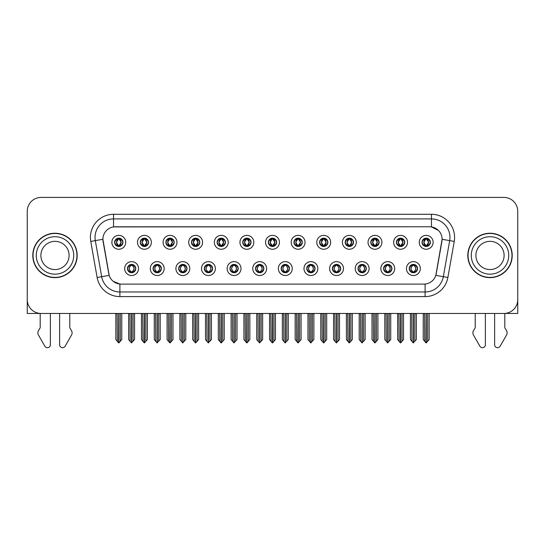 <?xml version="1.0" encoding="UTF-8"?>
<svg xmlns="http://www.w3.org/2000/svg" width="545" height="545" viewBox="0 0 545 545"><rect width="100%" height="100%" fill="white"/><g stroke="black" fill="none" stroke-linecap="round" stroke-linejoin="round"><path stroke-width="0.82" d="M255.53 268.576A4.162 4.162 0 0 0 259.692 272.738A4.162 4.162 0 0 0 263.855 268.576A4.162 4.162 0 0 0 259.692 264.414A4.162 4.162 0 0 0 255.53 268.576L255.571 268.576C256.354 270.817 257.438 271.935 258.814 271.935L259.304 271.935C256.552 269.693 256.552 267.452 259.304 265.211L258.814 265.211C257.465 265.183 256.382 266.307 255.571 268.576M252.757 268.576A6.935 6.935 0 0 0 259.692 275.511A6.935 6.935 0 0 0 266.628 268.576A6.935 6.935 0 0 0 259.692 261.641A6.935 6.935 0 0 0 252.757 268.576M281.145 268.576A4.162 4.162 0 0 0 285.308 272.738A4.162 4.162 0 0 0 289.47 268.576A4.162 4.162 0 0 0 285.308 264.414A4.162 4.162 0 0 0 281.145 268.576L281.186 268.576C281.976 270.817 283.053 271.935 284.429 271.935L284.919 271.935C282.167 269.693 282.167 267.452 284.919 265.211L284.429 265.211C283.08 265.183 281.997 266.307 281.186 268.576M278.372 268.576A6.935 6.935 0 0 0 285.308 275.511A6.935 6.935 0 0 0 292.243 268.576A6.935 6.935 0 0 0 285.308 261.641A6.935 6.935 0 0 0 278.372 268.576M306.76 268.576A4.162 4.162 0 0 0 310.923 272.738A4.162 4.162 0 0 0 315.085 268.576A4.162 4.162 0 0 0 310.923 264.414A4.162 4.162 0 0 0 306.76 268.576L306.801 268.576C307.591 270.817 308.674 271.935 310.044 271.935L310.541 271.935C307.782 269.693 307.782 267.452 310.541 265.211L310.044 265.211C308.695 265.183 307.612 266.307 306.801 268.576M303.987 268.576A6.935 6.935 0 0 0 310.923 275.511A6.935 6.935 0 0 0 317.858 268.576A6.935 6.935 0 0 0 310.923 261.641A6.935 6.935 0 0 0 303.987 268.576M165.871 242.307A4.162 4.162 0 0 0 170.033 246.469A4.162 4.162 0 0 0 174.196 242.307A4.162 4.162 0 0 0 170.033 238.151A4.162 4.162 0 0 0 165.871 242.307L165.912 242.307C166.777 244.637 167.853 245.754 169.154 245.672L168.868 246.306M163.098 242.307A6.935 6.935 0 0 0 170.033 249.249A6.935 6.935 0 0 0 176.968 242.307A6.935 6.935 0 0 0 170.033 235.372A6.935 6.935 0 0 0 163.098 242.307M242.723 242.307A4.162 4.162 0 0 0 246.885 246.469A4.162 4.162 0 0 0 251.047 242.307A4.162 4.162 0 0 0 246.885 238.151A4.162 4.162 0 0 0 242.723 242.307L242.763 242.307C243.622 244.637 244.705 245.754 246.006 245.672L245.72 246.306M239.95 242.307A6.935 6.935 0 0 0 246.885 249.249A6.935 6.935 0 0 0 253.82 242.307A6.935 6.935 0 0 0 246.885 235.372A6.935 6.935 0 0 0 239.95 242.307M127.448 268.576A4.162 4.162 0 0 0 131.611 272.738A4.162 4.162 0 0 0 135.773 268.576A4.162 4.162 0 0 0 131.611 264.414A4.162 4.162 0 0 0 127.448 268.576L127.489 268.576C128.279 270.817 129.356 271.935 130.732 271.935L131.222 271.935C128.47 269.693 128.47 267.452 131.222 265.211L130.732 265.211C129.383 265.183 128.3 266.307 127.489 268.576M124.676 268.576A6.935 6.935 0 0 0 131.611 275.511A6.935 6.935 0 0 0 138.546 268.576A6.935 6.935 0 0 0 131.611 261.641A6.935 6.935 0 0 0 124.676 268.576M217.108 242.307A4.162 4.162 0 0 0 221.27 246.469A4.162 4.162 0 0 0 225.426 242.307A4.162 4.162 0 0 0 221.27 238.151A4.162 4.162 0 0 0 217.108 242.307L217.142 242.307C218.007 244.637 219.09 245.754 220.384 245.672L220.105 246.306M214.335 242.307A6.935 6.935 0 0 0 221.27 249.249A6.935 6.935 0 0 0 228.205 242.307A6.935 6.935 0 0 0 221.27 235.372A6.935 6.935 0 0 0 214.335 242.307M140.256 242.307A4.162 4.162 0 0 0 144.418 246.469A4.162 4.162 0 0 0 148.581 242.307A4.162 4.162 0 0 0 144.418 238.151A4.162 4.162 0 0 0 140.256 242.307L140.297 242.307C141.155 244.637 142.238 245.754 143.539 245.672L143.253 246.306M137.483 242.307A6.935 6.935 0 0 0 144.418 249.249A6.935 6.935 0 0 0 151.353 242.307A6.935 6.935 0 0 0 144.418 235.372A6.935 6.935 0 0 0 137.483 242.307M383.612 268.576A4.162 4.162 0 0 0 387.774 272.738A4.162 4.162 0 0 0 391.937 268.576A4.162 4.162 0 0 0 387.774 264.414A4.162 4.162 0 0 0 383.612 268.576L383.653 268.576C384.436 270.817 385.519 271.935 386.895 271.935L387.386 271.935C384.634 269.693 384.634 267.452 387.386 265.211L386.895 265.211C385.547 265.183 384.463 266.307 383.653 268.576M380.839 268.576A6.935 6.935 0 0 0 387.774 275.511A6.935 6.935 0 0 0 394.709 268.576A6.935 6.935 0 0 0 387.774 261.641A6.935 6.935 0 0 0 380.839 268.576M345.189 242.307A4.162 4.162 0 0 0 349.352 246.469A4.162 4.162 0 0 0 353.507 242.307A4.162 4.162 0 0 0 349.352 238.151A4.162 4.162 0 0 0 345.189 242.307L345.223 242.307C346.089 244.637 347.165 245.754 348.466 245.672L348.187 246.306M342.41 242.307A6.935 6.935 0 0 0 349.352 249.249A6.935 6.935 0 0 0 356.287 242.307A6.935 6.935 0 0 0 349.352 235.372A6.935 6.935 0 0 0 342.41 242.307M178.685 268.576A4.162 4.162 0 0 0 182.841 272.738A4.162 4.162 0 0 0 187.003 268.576A4.162 4.162 0 0 0 182.841 264.414A4.162 4.162 0 0 0 178.685 268.576L178.719 268.576C179.509 270.817 180.593 271.935 181.962 271.935L182.459 271.935C179.7 269.693 179.7 267.452 182.459 265.211L181.962 265.211C180.613 265.183 179.537 266.307 178.719 268.576M175.906 268.576A6.935 6.935 0 0 0 182.841 275.511A6.935 6.935 0 0 0 189.776 268.576A6.935 6.935 0 0 0 182.841 261.641A6.935 6.935 0 0 0 175.906 268.576M396.419 242.307A4.162 4.162 0 0 0 400.582 246.469A4.162 4.162 0 0 0 404.744 242.307A4.162 4.162 0 0 0 400.582 238.151A4.162 4.162 0 0 0 396.419 242.307L396.46 242.307C397.319 244.637 398.402 245.754 399.703 245.672L399.417 246.306M393.647 242.307A6.935 6.935 0 0 0 400.582 249.249A6.935 6.935 0 0 0 407.517 242.307A6.935 6.935 0 0 0 400.582 235.372A6.935 6.935 0 0 0 393.647 242.307M191.493 242.307A4.162 4.162 0 0 0 195.648 246.469A4.162 4.162 0 0 0 199.811 242.307A4.162 4.162 0 0 0 195.648 238.151A4.162 4.162 0 0 0 191.493 242.307L191.527 242.307C192.392 244.637 193.468 245.754 194.769 245.672L194.49 246.306M188.713 242.307A6.935 6.935 0 0 0 195.648 249.249A6.935 6.935 0 0 0 202.59 242.307A6.935 6.935 0 0 0 195.648 235.372A6.935 6.935 0 0 0 188.713 242.307M319.574 242.307A4.162 4.162 0 0 0 323.73 246.469A4.162 4.162 0 0 0 327.892 242.307A4.162 4.162 0 0 0 323.73 238.151A4.162 4.162 0 0 0 319.574 242.307L319.608 242.307C320.474 244.637 321.55 245.754 322.851 245.672L322.572 246.306M316.795 242.307A6.935 6.935 0 0 0 323.73 249.249A6.935 6.935 0 0 0 330.665 242.307A6.935 6.935 0 0 0 323.73 235.372A6.935 6.935 0 0 0 316.795 242.307M153.063 268.576A4.162 4.162 0 0 0 157.226 272.738A4.162 4.162 0 0 0 161.388 268.576A4.162 4.162 0 0 0 157.226 264.414A4.162 4.162 0 0 0 153.063 268.576L153.104 268.576C153.894 270.817 154.971 271.935 156.347 271.935L156.837 271.935C154.085 269.693 154.085 267.452 156.837 265.211L156.347 265.211C154.998 265.183 153.915 266.307 153.104 268.576M150.291 268.576A6.935 6.935 0 0 0 157.226 275.511A6.935 6.935 0 0 0 164.161 268.576A6.935 6.935 0 0 0 157.226 261.641A6.935 6.935 0 0 0 150.291 268.576M268.338 242.307A4.162 4.162 0 0 0 272.5 246.469A4.162 4.162 0 0 0 276.662 242.307A4.162 4.162 0 0 0 272.5 238.151A4.162 4.162 0 0 0 268.338 242.307L268.378 242.307C269.237 244.637 270.32 245.754 271.621 245.672L271.335 246.306M265.565 242.307A6.935 6.935 0 0 0 272.5 249.249A6.935 6.935 0 0 0 279.435 242.307A6.935 6.935 0 0 0 272.5 235.372A6.935 6.935 0 0 0 265.565 242.307M229.915 268.576A4.162 4.162 0 0 0 234.078 272.738A4.162 4.162 0 0 0 238.24 268.576A4.162 4.162 0 0 0 234.078 264.414A4.162 4.162 0 0 0 229.915 268.576L229.949 268.576C230.739 270.817 231.823 271.935 233.199 271.935L233.689 271.935C230.937 269.693 230.937 267.452 233.689 265.211L233.199 265.211C231.85 265.183 230.767 266.307 229.949 268.576M227.142 268.576A6.935 6.935 0 0 0 234.078 275.511A6.935 6.935 0 0 0 241.013 268.576A6.935 6.935 0 0 0 234.078 261.641A6.935 6.935 0 0 0 227.142 268.576M293.953 242.307A4.162 4.162 0 0 0 298.115 246.469A4.162 4.162 0 0 0 302.277 242.307A4.162 4.162 0 0 0 298.115 238.151A4.162 4.162 0 0 0 293.953 242.307L293.993 242.307C294.852 244.637 295.935 245.754 297.236 245.672L296.95 246.306M291.18 242.307A6.935 6.935 0 0 0 298.115 249.249A6.935 6.935 0 0 0 305.05 242.307A6.935 6.935 0 0 0 298.115 235.372A6.935 6.935 0 0 0 291.18 242.307M370.804 242.307A4.162 4.162 0 0 0 374.967 246.469A4.162 4.162 0 0 0 379.129 242.307A4.162 4.162 0 0 0 374.967 238.151A4.162 4.162 0 0 0 370.804 242.307L370.845 242.307C371.704 244.637 372.787 245.754 374.081 245.672L373.802 246.306M368.032 242.307A6.935 6.935 0 0 0 374.967 249.249A6.935 6.935 0 0 0 381.902 242.307A6.935 6.935 0 0 0 374.967 235.372A6.935 6.935 0 0 0 368.032 242.307M204.3 268.576A4.162 4.162 0 0 0 208.463 272.738A4.162 4.162 0 0 0 212.618 268.576A4.162 4.162 0 0 0 208.463 264.414A4.162 4.162 0 0 0 204.3 268.576L204.334 268.576C205.124 270.817 206.208 271.935 207.577 271.935L208.074 271.935C205.322 269.693 205.322 267.452 208.074 265.211L207.577 265.211C206.228 265.183 205.152 266.307 204.334 268.576M201.521 268.576A6.935 6.935 0 0 0 208.463 275.511A6.935 6.935 0 0 0 215.398 268.576A6.935 6.935 0 0 0 208.463 261.641A6.935 6.935 0 0 0 201.521 268.576M422.034 242.307A4.162 4.162 0 0 0 426.197 246.469A4.162 4.162 0 0 0 430.359 242.307A4.162 4.162 0 0 0 426.197 238.151A4.162 4.162 0 0 0 422.034 242.307L422.075 242.307C422.934 244.637 424.017 245.754 425.318 245.672L425.032 246.306M419.262 242.307A6.935 6.935 0 0 0 426.197 249.249A6.935 6.935 0 0 0 433.132 242.307A6.935 6.935 0 0 0 426.197 235.372A6.935 6.935 0 0 0 419.262 242.307M332.382 268.576A4.162 4.162 0 0 0 336.538 272.738A4.162 4.162 0 0 0 340.7 268.576A4.162 4.162 0 0 0 336.538 264.414A4.162 4.162 0 0 0 332.382 268.576L332.416 268.576C333.206 270.817 334.289 271.935 335.659 271.935L336.156 271.935C333.404 269.693 333.404 267.452 336.156 265.211L335.659 265.211C334.31 265.183 333.233 266.307 332.416 268.576M329.602 268.576A6.935 6.935 0 0 0 336.538 275.511A6.935 6.935 0 0 0 343.479 268.576A6.935 6.935 0 0 0 336.538 261.641A6.935 6.935 0 0 0 329.602 268.576M357.997 268.576A4.162 4.162 0 0 0 362.159 272.738A4.162 4.162 0 0 0 366.315 268.576A4.162 4.162 0 0 0 362.159 264.414A4.162 4.162 0 0 0 357.997 268.576L358.031 268.576C358.821 270.817 359.904 271.935 361.281 271.935L361.771 271.935C359.019 269.693 359.019 267.452 361.771 265.211L361.281 265.211C359.932 265.183 358.848 266.307 358.031 268.576M355.224 268.576A6.935 6.935 0 0 0 362.159 275.511A6.935 6.935 0 0 0 369.094 268.576A6.935 6.935 0 0 0 362.159 261.641A6.935 6.935 0 0 0 355.224 268.576M114.641 242.307A4.162 4.162 0 0 0 118.803 246.469A4.162 4.162 0 0 0 122.966 242.307A4.162 4.162 0 0 0 118.803 238.151A4.162 4.162 0 0 0 114.641 242.307L114.682 242.307C115.54 244.637 116.623 245.754 117.924 245.672L117.638 246.306M111.868 242.307A6.935 6.935 0 0 0 118.803 249.249A6.935 6.935 0 0 0 125.738 242.307A6.935 6.935 0 0 0 118.803 235.372A6.935 6.935 0 0 0 111.868 242.307M409.227 268.576A4.162 4.162 0 0 0 413.389 272.738A4.162 4.162 0 0 0 417.552 268.576A4.162 4.162 0 0 0 413.389 264.414A4.162 4.162 0 0 0 409.227 268.576L409.268 268.576C410.058 270.817 411.134 271.935 412.51 271.935L413.001 271.935C410.249 269.693 410.249 267.452 413.001 265.211L412.51 265.211C411.162 265.183 410.078 266.307 409.268 268.576M406.454 268.576A6.935 6.935 0 0 0 413.389 275.511A6.935 6.935 0 0 0 420.324 268.576A6.935 6.935 0 0 0 413.389 261.641A6.935 6.935 0 0 0 406.454 268.576M102.896 239.262A12.487 12.487 0 0 0 103.087 241.428L108.796 273.794A12.487 12.487 0 0 0 121.085 284.109L423.915 284.109A12.487 12.487 0 0 0 436.204 273.794L441.913 241.428A12.487 12.487 0 0 0 429.617 226.775L115.383 226.775A12.487 12.487 0 0 0 102.896 239.262L103.032 237.409M504.806 313.443L517.75 313.47L517.75 211.283A13.87 13.87 0 0 0 503.88 197.413L41.12 197.413A13.87 13.87 0 0 0 27.25 211.283L27.25 313.47L40.194 313.47L40.194 327.783L38.552 330.495A4.626 4.626 0 0 0 38.218 334.616L44.86 346.211A2.95 2.95 0 0 0 50.372 344.733L50.372 313.47L59.616 313.47L59.616 344.733A2.95 2.95 0 0 0 65.127 346.211L71.77 334.616A4.626 4.626 0 0 0 71.436 330.495L69.787 327.783L69.787 313.47M475.213 313.47L475.213 327.783L473.564 330.495A4.626 4.626 0 0 0 473.23 334.616L479.873 346.211A2.95 2.95 0 0 0 485.384 344.733L485.384 313.47L494.628 313.47L494.628 344.733A2.95 2.95 0 0 0 500.14 346.211L506.782 334.616A4.626 4.626 0 0 0 506.448 330.495L504.806 327.783L504.806 313.47M32.795 255.441A22.195 22.195 0 0 0 54.991 277.637A22.195 22.195 0 0 0 77.186 255.441A22.195 22.195 0 0 0 54.991 233.246A22.195 22.195 0 0 0 32.795 255.441M467.814 255.441A22.195 22.195 0 0 0 490.01 277.637A22.195 22.195 0 0 0 512.205 255.441A22.195 22.195 0 0 0 490.01 233.246A22.195 22.195 0 0 0 467.814 255.441M113.53 214.287L431.47 214.287A23.122 23.122 0 0 1 454.237 241.421L447.874 277.487A23.122 23.122 0 0 1 425.107 296.596L119.893 296.596A23.122 23.122 0 0 1 97.126 277.487L90.763 241.421A23.122 23.122 0 0 1 113.53 214.287L113.53 218.913L431.47 218.913A18.496 18.496 0 0 1 449.686 240.618L443.323 276.69A18.496 18.496 0 0 1 425.107 291.97L119.893 291.97A18.496 18.496 0 0 1 101.677 276.69L95.314 240.618A18.496 18.496 0 0 1 113.53 218.913L113.53 226.911L429.617 226.775L431.47 226.911L438.446 230.433M423.915 284.109L121.085 284.109M119.893 296.596L119.893 284.054L113.224 281.322M449.686 240.618L442.104 239.282L435.823 275.361L443.323 276.69L449.686 240.618L454.237 241.421M97.126 277.487L109.177 275.361L102.896 239.282L95.314 240.618A18.496 18.496 0 0 1 95.034 237.409M436.204 273.794L436.129 274.19M108.871 274.19L108.796 273.794M503.88 197.413L41.12 197.413M27.25 211.283L27.25 299.6A13.87 13.87 0 0 0 41.12 313.47L503.88 313.47A13.87 13.87 0 0 0 517.75 299.6L517.75 211.283M414.105 272.67L413.778 271.935L414.268 271.935C415.617 271.969 416.7 270.845 417.511 268.569C416.721 266.328 415.637 265.211 414.268 265.211L414.554 264.577M414.105 264.475L413.778 265.211L414.268 265.211M413.137 271.935L412.79 272.691L413.144 271.935C410.215 269.693 410.215 267.452 413.144 265.211L412.79 264.454L413.144 265.211C410.317 267.452 410.317 269.693 413.137 271.935M413.001 265.211L412.674 264.475M413.778 265.211L413.989 264.454L413.635 265.211C416.564 267.452 416.564 269.693 413.635 271.935L413.982 272.691L413.641 271.935C416.462 269.693 416.462 267.452 413.641 265.211L413.778 265.211C416.53 267.452 416.53 269.693 413.778 271.935L413.778 271.935M411.741 313.47L411.911 341.34L413.199 342.88L416.346 339.576L416.346 313.702L414.868 313.702L414.868 341.34M413.485 313.47L413.485 342.88M413.294 342.88L413.294 313.47M410.433 313.47L410.433 339.576L411.911 341.34M411.911 313.702L410.433 313.702M424.548 313.47L424.719 341.34L426.006 342.88L426.108 313.47M426.292 313.47L426.292 342.88L429.153 339.576L429.153 313.702L427.845 313.47M423.24 313.47L423.24 339.576L424.719 341.34M424.719 313.702L423.24 313.702M427.675 341.34L427.675 313.702M425.481 246.408L425.808 245.672L425.318 245.672M425.481 238.213L425.808 238.948L425.318 238.948C423.976 238.928 422.893 240.045 422.075 242.307M430.359 242.307L430.318 242.307C429.521 240.072 428.438 238.955 427.076 238.948L426.585 238.948L428.683 242.307L426.585 245.672L427.362 246.306M430.318 242.307C429.487 244.596 428.404 245.713 427.076 245.672M425.808 245.672L423.792 242.307L425.945 238.948C423.363 239.037 423.281 245.243 425.952 245.672L423.71 242.307L425.808 238.948M426.449 238.948L426.796 238.192L426.442 238.948C429.031 239.037 429.113 245.243 426.442 245.672L426.79 246.429L426.449 245.672L428.602 242.307L426.449 238.948M388.49 272.67L388.163 271.935L388.653 271.935C390.002 271.969 391.085 270.845 391.896 268.569C391.106 266.328 390.022 265.211 388.653 265.211L388.932 264.577M388.49 264.475L388.163 265.211L388.653 265.211M387.522 271.935L387.175 272.691L387.529 271.935C384.6 269.693 384.6 267.452 387.529 265.211L387.175 264.454L387.529 265.211C384.695 267.452 384.695 269.693 387.522 271.935M387.386 265.211L387.059 264.475M388.163 265.211L388.367 264.454L388.02 265.211C390.949 267.452 390.949 269.693 388.02 271.935L388.367 272.691L388.026 271.935C390.847 269.693 390.847 267.452 388.026 265.211L388.163 265.211C390.915 267.452 390.915 269.693 388.163 271.935L388.163 271.935M386.126 313.47L386.296 341.34L387.584 342.88L390.731 339.576L390.731 313.702L389.253 313.702L389.253 341.34M387.863 313.47L387.863 342.88M387.679 342.88L387.679 313.47M384.811 313.47L384.811 339.576L386.296 341.34M386.296 313.702L384.811 313.702M362.875 272.67L362.541 271.935L363.038 271.935C364.387 271.969 365.47 270.845 366.281 268.569C365.484 266.328 364.407 265.211 363.038 265.211L363.317 264.577M362.875 264.475L362.541 265.211L363.038 265.211M361.907 271.935L361.56 272.691L361.907 271.935C358.985 269.693 358.985 267.452 361.907 265.211L361.56 264.454L361.907 265.211C359.08 267.452 359.08 269.693 361.907 271.935M361.771 265.211L361.444 264.475M362.541 265.211L362.752 264.454L362.541 265.211C365.3 267.452 365.3 269.693 362.541 271.935L362.752 272.691L362.405 271.935C365.232 269.693 365.232 267.452 362.405 265.211C365.327 267.452 365.327 269.693 362.405 271.935L362.541 271.935M360.504 313.47L360.674 341.34L361.969 342.88L365.116 339.576L365.116 313.702L363.638 313.702L363.638 341.34M362.248 313.47L362.248 342.88M362.064 342.88L362.064 313.47M359.196 313.47L359.196 339.576L360.674 341.34M360.674 313.702L359.196 313.702M337.26 272.67L336.926 271.935L337.423 271.935C338.772 271.969 339.848 270.845 340.666 268.569C339.869 266.328 338.792 265.211 337.423 265.211L337.702 264.577M337.26 264.475L336.926 265.211L337.423 265.211M336.292 271.935L335.945 272.691L336.292 271.935C333.37 269.693 333.37 267.452 336.292 265.211L335.945 264.454L336.292 265.211C333.465 267.452 333.465 269.693 336.292 271.935M336.156 265.211L335.822 264.475M336.926 265.211L337.137 264.454L336.926 265.211C339.678 267.452 339.678 269.693 336.926 271.935L337.137 272.691L336.79 271.935C339.617 269.693 339.617 267.452 336.79 265.211C339.712 267.452 339.712 269.693 336.79 271.935L336.926 271.935M334.889 313.47L335.059 341.34L336.354 342.88L339.501 339.576L339.501 313.702L338.023 313.702L338.023 341.34M336.633 313.47L336.633 342.88M336.449 342.88L336.449 313.47M333.581 313.47L333.581 339.576L335.059 341.34M335.059 313.702L333.581 313.702M398.933 313.47L399.104 341.34L400.391 342.88L400.486 313.47M400.67 313.47L400.67 342.88L403.538 339.576L403.538 313.702L402.23 313.47M397.625 313.47L397.625 339.576L399.104 341.34M399.104 313.702L397.625 313.702M402.06 341.34L402.06 313.702M399.867 246.408L400.194 245.672L399.703 245.672M399.867 238.213L400.194 238.948L399.703 238.948C398.361 238.928 397.278 240.045 396.46 242.307M404.744 242.307L404.703 242.307C403.899 240.072 402.823 238.955 401.461 238.948L400.97 238.948L403.068 242.307L400.97 245.672L401.747 246.306M404.703 242.307C403.872 244.596 402.789 245.713 401.461 245.672M400.194 245.672L398.177 242.307L400.33 238.948C397.748 239.037 397.666 245.243 400.337 245.672L398.095 242.307L400.194 238.948M400.834 238.948L401.181 238.192L400.827 238.948C403.416 239.037 403.498 245.243 400.827 245.672L401.175 246.429L400.834 245.672L402.987 242.307L400.834 238.948M373.311 313.47L373.489 341.34L374.776 342.88L374.871 313.47M375.055 313.47L375.055 342.88L377.923 339.576L377.923 313.702L376.615 313.47M372.003 313.47L372.003 339.576L373.489 341.34M373.489 313.702L372.003 313.702M376.445 341.34L376.445 313.702M374.245 246.408L374.579 245.672L374.081 245.672M374.245 238.213L374.579 238.948L374.081 238.948C372.746 238.928 371.663 240.045 370.845 242.307M379.129 242.307L379.088 242.307C378.284 240.072 377.208 238.955 375.846 238.948L375.355 238.948L377.453 242.307L375.355 245.672L376.132 246.306M379.088 242.307C378.257 244.596 377.174 245.713 375.846 245.672M374.579 245.672L372.562 242.307L374.715 238.948C372.133 239.037 372.051 245.243 374.715 245.672L372.48 242.307L374.579 238.948M375.219 238.948L375.56 238.192L375.212 238.948C377.794 239.037 377.876 245.243 375.212 245.672L375.56 246.429L375.219 245.672L377.372 242.307L375.219 238.948M347.696 313.47L347.867 341.34L349.161 342.88L349.256 313.47M349.44 313.47L349.44 342.88L352.308 339.576L352.308 313.702L351 313.47M346.388 313.47L346.388 339.576L347.867 341.34M347.867 313.702L346.388 313.702M350.83 341.34L350.83 313.702M348.63 246.408L348.964 245.672L348.466 245.672M348.63 238.213L348.964 238.948L348.466 238.948C347.131 238.928 346.048 240.045 345.223 242.307M353.507 242.307L353.473 242.307C352.669 240.072 351.586 238.955 350.231 238.948L349.74 238.948L351.838 242.307L349.74 245.672L350.51 246.306M353.473 242.307C352.635 244.596 351.559 245.713 350.231 245.672M348.964 245.672L346.947 242.307L349.1 238.948C346.518 239.037 346.436 245.243 349.1 245.672L346.865 242.307L348.964 238.948M349.597 238.948L349.597 238.948C352.179 239.037 352.261 245.243 349.597 245.672L349.945 246.429L349.597 245.672L351.75 242.307L349.597 238.948L349.945 238.192L349.597 238.948M322.081 313.47L322.252 341.34L323.546 342.88L323.641 313.47M323.825 313.47L323.825 342.88L326.693 339.576L326.693 313.702L325.385 313.47M320.773 313.47L320.773 339.576L322.252 341.34M322.252 313.702L320.773 313.702M325.215 341.34L325.215 313.702M323.015 246.408L323.342 245.672L322.851 245.672M323.015 238.213L323.342 238.948L322.851 238.948C321.509 238.928 320.433 240.045 319.608 242.307M327.892 242.307L327.858 242.307C327.055 240.072 325.971 238.955 324.616 238.948L324.118 238.948L326.217 242.307L324.118 245.672L324.895 246.306M327.858 242.307C327.02 244.596 325.944 245.713 324.616 245.672M323.342 245.672L321.325 242.307L323.478 238.948C320.903 239.037 320.821 245.243 323.485 245.672L321.243 242.307L323.342 238.948M323.982 238.948L323.982 238.948C326.564 239.037 326.646 245.243 323.982 245.672L324.329 246.429L323.982 245.672L326.135 242.307L323.982 238.948L324.329 238.192L323.982 238.948M69.099 255.441A14.102 14.102 0 0 0 54.991 241.34A14.102 14.102 0 0 0 40.889 255.441A14.102 14.102 0 0 0 54.991 269.543A14.102 14.102 0 0 0 69.099 255.441A14.102 14.102 0 0 1 54.991 269.543A14.102 14.102 0 0 1 40.889 255.441M33.027 255.441A21.964 21.964 0 0 1 54.991 233.478A21.964 21.964 0 0 1 76.954 255.441A21.964 21.964 0 0 1 54.991 277.405A21.964 21.964 0 0 1 33.027 255.441M504.111 255.441A14.102 14.102 0 0 0 490.01 241.34A14.102 14.102 0 0 0 475.901 255.441A14.102 14.102 0 0 0 490.01 269.543A14.102 14.102 0 0 0 504.111 255.441A14.102 14.102 0 0 1 490.01 269.543A14.102 14.102 0 0 1 475.901 255.441M468.046 255.441A21.964 21.964 0 0 1 490.01 233.478A21.964 21.964 0 0 1 511.973 255.441A21.964 21.964 0 0 1 490.01 277.405A21.964 21.964 0 0 1 468.046 255.441M311.638 272.67L311.311 271.935L311.801 271.935C313.15 271.969 314.233 270.845 315.051 268.569C314.254 266.328 313.171 265.211 311.801 265.211L312.087 264.577M311.638 264.475L311.311 265.211L311.801 265.211M310.677 271.935L310.33 272.691L310.677 271.935C307.755 269.693 307.755 267.452 310.677 265.211L310.33 264.454L310.677 265.211C307.85 267.452 307.85 269.693 310.677 271.935M310.541 265.211L310.207 264.475M311.311 265.211C314.063 267.452 314.063 269.693 311.311 271.935L311.175 271.935C314.002 269.693 314.002 267.452 311.175 265.211L311.522 264.454M311.311 271.935L311.522 272.691M309.274 313.47L309.444 341.34L310.732 342.88L313.886 339.576L313.886 313.702L312.401 313.702L312.401 341.34M311.018 313.47L311.018 342.88M310.834 342.88L310.834 313.47M307.966 313.47L307.966 339.576L309.444 341.34M309.444 313.702L307.966 313.702M286.023 272.67L285.696 271.935L286.186 271.935C287.535 271.969 288.618 270.845 289.429 268.569C288.639 266.328 287.556 265.211 286.186 265.211L286.472 264.577M286.023 264.475L285.696 265.211L286.186 265.211M285.055 271.935L284.715 272.691L285.062 271.935C282.133 269.693 282.133 267.452 285.062 265.211L284.715 264.454L285.062 265.211C282.235 267.452 282.235 269.693 285.055 271.935M284.919 265.211L284.592 264.475M285.696 265.211C288.448 267.452 288.448 269.693 285.696 271.935L285.56 271.935C288.38 269.693 288.38 267.452 285.56 265.211L285.907 264.454M285.696 271.935L285.907 272.691M283.659 313.47L283.829 341.34L285.117 342.88L288.264 339.576L288.264 313.702L286.786 313.702L286.786 341.34M285.403 313.47L285.403 342.88M285.219 342.88L285.219 313.47M282.351 313.47L282.351 339.576L283.829 341.34M283.829 313.702L282.351 313.702M260.408 272.67L260.081 271.935L260.571 271.935C261.92 271.969 263.003 270.845 263.814 268.569C263.024 266.328 261.941 265.211 260.571 265.211L260.857 264.577M260.408 264.475L260.081 265.211L260.571 265.211M258.977 264.475L259.44 265.211C256.62 267.452 256.62 269.693 259.44 271.935L259.093 272.691M259.304 265.211L259.093 264.454M260.081 265.211L260.285 264.454L260.081 265.211C262.833 267.452 262.833 269.693 260.081 271.935L260.285 272.691L259.938 271.935C262.765 269.693 262.765 267.452 259.945 265.211C262.867 267.452 262.867 269.693 259.938 271.935L260.081 271.935M258.044 313.47L258.214 341.34L259.502 342.88L262.649 339.576L262.649 313.702L261.171 313.702L261.171 341.34M259.781 313.47L259.781 342.88M259.597 342.88L259.597 313.47M256.736 313.47L256.736 339.576L258.214 341.34M258.214 313.702L256.736 313.702M296.466 313.47L296.637 341.34L297.924 342.88L298.026 313.47M298.21 313.47L298.21 342.88L301.078 339.576L301.078 313.702L299.764 313.47M295.158 313.47L295.158 339.576L296.637 341.34M296.637 313.702L295.158 313.702M299.593 341.34L299.593 313.702M297.4 246.408L297.727 245.672L297.236 245.672M297.4 238.213L297.727 238.948L297.236 238.948C295.894 238.928 294.818 240.045 293.993 242.307M302.277 242.307L302.237 242.307C301.44 240.072 300.356 238.955 298.994 238.948L298.503 238.948L300.602 242.307L298.503 245.672L299.28 246.306M302.237 242.307C301.405 244.596 300.322 245.713 298.994 245.672M297.727 245.672L295.71 242.307L297.863 238.948C295.288 239.037 295.199 245.243 297.87 245.672L295.628 242.307L297.727 238.948M298.715 238.192L298.367 238.948C300.949 239.037 301.031 245.243 298.367 245.672L298.708 246.429M270.851 313.47L271.022 341.34L272.309 342.88L272.405 313.47M272.595 313.47L272.595 342.88L275.457 339.576L275.457 313.702L274.149 313.47M269.543 313.47L269.543 339.576L271.022 341.34M271.022 313.702L269.543 313.702M273.978 341.34L273.978 313.702M271.785 246.408L272.112 245.672L271.621 245.672M271.785 238.213L272.112 238.948L271.621 238.948C270.279 238.928 269.196 240.045 268.378 242.307M276.662 242.307L276.622 242.307C275.825 240.072 274.741 238.955 273.379 238.948L272.888 238.948L274.987 242.307L272.888 245.672L273.665 246.306M276.622 242.307C275.79 244.596 274.707 245.713 273.379 245.672M272.112 245.672L270.095 242.307L272.248 238.948C269.666 239.037 269.584 245.243 272.255 245.672L270.013 242.307L272.112 238.948M273.099 238.192L272.752 238.948C275.334 239.037 275.416 245.243 272.745 245.672L273.093 246.429M245.236 313.47L245.407 341.34L246.694 342.88L246.79 313.47M246.974 313.47L246.974 342.88L249.842 339.576L249.842 313.702L248.534 313.47M243.922 313.47L243.922 339.576L245.407 341.34M245.407 313.702L243.922 313.702M248.363 341.34L248.363 313.702M246.17 246.408L246.497 245.672L246.006 245.672M246.17 238.213L246.497 238.948L246.006 238.948C244.664 238.928 243.581 240.045 242.763 242.307M251.047 242.307L251.007 242.307C250.203 240.072 249.126 238.955 247.764 238.948L247.273 238.948L249.372 242.307L247.273 245.672L248.05 246.306M251.007 242.307C250.175 244.596 249.092 245.713 247.764 245.672M246.497 245.672L244.48 242.307L246.633 238.948C244.051 239.037 243.969 245.243 246.633 245.672L244.398 242.307L246.497 238.948M247.484 238.192L247.137 238.948C249.712 239.037 249.801 245.243 247.13 245.672L247.478 246.429M234.793 272.67L234.459 271.935L234.956 271.935C236.305 271.969 237.388 270.845 238.199 268.569C237.409 266.328 236.326 265.211 234.956 265.211L235.236 264.577M234.793 264.475L234.459 265.211L234.956 265.211M233.362 264.475L233.825 265.211C230.998 267.452 230.998 269.693 233.825 271.935L233.478 272.691M233.689 265.211L233.478 264.454M234.459 265.211L234.67 264.454L234.459 265.211C237.218 267.452 237.218 269.693 234.459 271.935L234.67 272.691L234.323 271.935C237.15 269.693 237.15 267.452 234.323 265.211C237.245 267.452 237.245 269.693 234.323 271.935L234.459 271.935M232.422 313.47L232.599 341.34L233.887 342.88L237.034 339.576L237.034 313.702L235.556 313.702L235.556 341.34M234.166 313.47L234.166 342.88M233.982 342.88L233.982 313.47M231.114 313.47L231.114 339.576L232.599 341.34M232.599 313.702L231.114 313.702M209.178 272.67L208.844 271.935L209.341 271.935C210.69 271.969 211.767 270.845 212.584 268.569C211.787 266.328 210.711 265.211 209.341 265.211L209.621 264.577M209.178 264.475L208.844 265.211L209.341 265.211M208.21 271.935L207.863 272.691L208.21 271.935C205.288 269.693 205.288 267.452 208.21 265.211L207.863 264.454L208.21 265.211C205.383 267.452 205.383 269.693 208.21 271.935M208.074 265.211L207.74 264.475M208.844 265.211L209.055 264.454L208.844 265.211C211.596 267.452 211.596 269.693 208.844 271.935L209.055 272.691L208.708 271.935C211.535 269.693 211.535 267.452 208.708 265.211C211.63 267.452 211.63 269.693 208.708 271.935L208.844 271.935M206.807 313.47L206.977 341.34L208.272 342.88L211.419 339.576L211.419 313.702L209.941 313.702L209.941 341.34M208.551 313.47L208.551 342.88M208.367 342.88L208.367 313.47M205.499 313.47L205.499 339.576L206.977 341.34M206.977 313.702L205.499 313.702M183.556 272.67L183.229 271.935L183.72 271.935C185.075 271.969 186.152 270.845 186.969 268.569C186.172 266.328 185.089 265.211 183.72 265.211L184.006 264.577M183.556 264.475L183.229 265.211L183.72 265.211M182.595 271.935L182.248 272.691L182.595 271.935C179.673 269.693 179.673 267.452 182.595 265.211L182.248 264.454L182.595 265.211C179.768 267.452 179.768 269.693 182.595 271.935M182.459 265.211L182.125 264.475M183.229 265.211L183.44 264.454L183.229 265.211C185.981 267.452 185.981 269.693 183.229 271.935L183.44 272.691L183.093 271.935C185.92 269.693 185.92 267.452 183.093 265.211C186.015 267.452 186.015 269.693 183.093 271.935L183.229 271.935M181.192 313.47L181.362 341.34L182.657 342.88L185.804 339.576L185.804 313.702L184.326 313.702L184.326 341.34M182.936 313.47L182.936 342.88M182.752 342.88L182.752 313.47M179.884 313.47L179.884 339.576L181.362 341.34M181.362 313.702L179.884 313.702M157.941 272.67L157.614 271.935L158.105 271.935C159.453 271.969 160.537 270.845 161.347 268.569C160.557 266.328 159.474 265.211 158.105 265.211L158.391 264.577M157.941 264.475L157.614 265.211L158.105 265.211M156.974 271.935L156.633 272.691L156.98 271.935C154.051 269.693 154.051 267.452 156.98 265.211L156.633 264.454L156.974 265.211C154.153 267.452 154.153 269.693 156.974 271.935M156.837 265.211L156.51 264.475M157.614 265.211L157.825 264.454L157.614 265.211C160.366 267.452 160.366 269.693 157.614 271.935L157.825 272.691L157.471 271.935C160.305 269.693 160.305 267.452 157.478 265.211C160.4 267.452 160.4 269.693 157.471 271.935L157.614 271.935M155.577 313.47L155.747 341.34L157.035 342.88L160.189 339.576L160.189 313.702L158.704 313.702L158.704 341.34M157.321 313.47L157.321 342.88M157.137 342.88L157.137 313.47M154.269 313.47L154.269 339.576L155.747 341.34M155.747 313.702L154.269 313.702M132.326 272.67L131.999 271.935L132.489 271.935C133.838 271.969 134.922 270.845 135.732 268.569C134.942 266.328 133.859 265.211 132.489 265.211L132.776 264.577M132.326 264.475L131.999 265.211L132.489 265.211M131.359 271.935L131.011 272.691L131.365 271.935C128.436 269.693 128.436 267.452 131.365 265.211L131.018 264.454L131.359 265.211C128.538 267.452 128.538 269.693 131.359 271.935M131.222 265.211L130.895 264.475M131.999 265.211L132.21 264.454L131.999 265.211C134.751 267.452 134.751 269.693 131.999 271.935L132.21 272.691L131.856 271.935C134.683 269.693 134.683 267.452 131.863 265.211C134.785 267.452 134.785 269.693 131.856 271.935L131.999 271.935M129.962 313.47L130.132 341.34L131.42 342.88L134.567 339.576L134.567 313.702L133.089 313.702L133.089 341.34M131.706 313.47L131.706 342.88M131.515 342.88L131.515 313.47M128.654 313.47L128.654 339.576L130.132 341.34M130.132 313.702L128.654 313.702M219.615 313.47L219.785 341.34L221.079 342.88L221.175 313.47M221.359 313.47L221.359 342.88L224.227 339.576L224.227 313.702L222.919 313.47M218.307 313.47L218.307 339.576L219.785 341.34M219.785 313.702L218.307 313.702M222.748 341.34L222.748 313.702M220.548 246.408L220.882 245.672L220.384 245.672M220.548 238.213L220.882 238.948L220.384 238.948C219.049 238.928 217.966 240.045 217.142 242.307M225.426 242.307L225.392 242.307C224.588 240.072 223.511 238.955 222.149 238.948L221.658 238.948L223.757 242.307L221.658 245.672L222.428 246.306M225.392 242.307C224.56 244.596 223.477 245.713 222.149 245.672M220.882 245.672L218.865 242.307L221.018 238.948C218.436 239.037 218.354 245.243 221.018 245.672L218.783 242.307L220.882 238.948M221.522 238.948L221.522 238.948C224.097 239.037 224.179 245.243 221.515 245.672L221.863 246.429L221.522 245.672L223.675 242.307L221.522 238.948L221.863 238.192L221.515 238.948M194 313.47L194.17 341.34L195.464 342.88L195.56 313.47M195.744 313.47L195.744 342.88L198.612 339.576L198.612 313.702L197.304 313.47M192.692 313.47L192.692 339.576L194.17 341.34M194.17 313.702L192.692 313.702M197.133 341.34L197.133 313.702M194.933 246.408L195.26 245.672L194.769 245.672M194.933 238.213L195.26 238.948L194.769 238.948C193.427 238.928 192.351 240.045 191.527 242.307M199.811 242.307L199.777 242.307C198.973 240.072 197.89 238.955 196.534 238.948L196.036 238.948L198.135 242.307L196.036 245.672L196.813 246.306M199.777 242.307C198.939 244.596 197.862 245.713 196.534 245.672M195.26 245.672L193.25 242.307L195.403 238.948C192.821 239.037 192.739 245.243 195.403 245.672L193.162 242.307L195.26 238.948M195.9 238.948L195.9 238.948C198.482 239.037 198.564 245.243 195.9 245.672L196.248 246.429L195.9 245.672L198.053 242.307L195.9 238.948L196.248 238.192L195.9 238.948M168.385 313.47L168.555 341.34L169.842 342.88L169.945 313.47M170.129 313.47L170.129 342.88L172.997 339.576L172.997 313.702L171.689 313.47M167.077 313.47L167.077 339.576L168.555 341.34M168.555 313.702L167.077 313.702M171.512 341.34L171.512 313.702M169.318 246.408L169.645 245.672L169.154 245.672M169.318 238.213L169.645 238.948L169.154 238.948C167.812 238.928 166.736 240.045 165.912 242.307M174.196 242.307L174.162 242.307C173.358 240.072 172.274 238.955 170.919 238.948L170.422 238.948L172.52 242.307L170.422 245.672L171.198 246.306M174.162 242.307C173.324 244.596 172.247 245.713 170.919 245.672M169.645 245.672L167.628 242.307L169.781 238.948L169.441 238.192L169.788 238.948C167.206 239.037 167.124 245.243 169.788 245.672L169.441 246.429L169.781 245.672L167.547 242.307L169.645 238.948M170.285 238.948L170.285 238.948C172.867 239.037 172.949 245.243 170.285 245.672L170.633 246.429L170.285 245.672L172.438 242.307L170.285 238.948L170.633 238.192L170.285 238.948M142.77 313.47L142.94 341.34L144.227 342.88L144.33 313.47M144.514 313.47L144.514 342.88L147.375 339.576L147.375 313.702L146.067 313.47M141.462 313.47L141.462 339.576L142.94 341.34M142.94 313.702L141.462 313.702M145.897 341.34L145.897 313.702M143.703 246.408L144.03 245.672L143.539 245.672M143.703 238.213L144.03 238.948L143.539 238.948C142.197 238.928 141.121 240.045 140.297 242.307M148.581 242.307L148.54 242.307C147.743 240.072 146.66 238.955 145.297 238.948L144.806 238.948L146.905 242.307L144.806 245.672L145.583 246.306M148.54 242.307C147.709 244.596 146.625 245.713 145.297 245.672M144.03 245.672L142.013 242.307L144.166 238.948L143.819 238.192L144.173 238.948C141.584 239.037 141.502 245.243 144.173 245.672L143.826 246.429L144.166 245.672L141.932 242.307L144.03 238.948M144.67 238.948L144.67 238.948C147.252 239.037 147.334 245.243 144.663 245.672L145.011 246.429L144.67 245.672L146.823 242.307L144.67 238.948L145.018 238.192L144.663 238.948M117.155 313.47L117.325 341.34L118.612 342.88L118.708 313.47M118.892 313.47L118.892 342.88L121.76 339.576L121.76 313.702L120.452 313.47M115.847 313.47L115.847 339.576L117.325 341.34M117.325 313.702L115.847 313.702M120.282 341.34L120.282 313.702M118.088 246.408L118.415 245.672L117.924 245.672M118.088 238.213L118.415 238.948L117.924 238.948C116.582 238.928 115.499 240.045 114.682 242.307M122.966 242.307L122.925 242.307C122.121 240.072 121.045 238.955 119.682 238.948L119.192 238.948L121.29 242.307L119.192 245.672L119.968 246.306M122.925 242.307C122.094 244.596 121.01 245.713 119.682 245.672M118.415 245.672L116.398 242.307L118.551 238.948L118.204 238.192L118.558 238.948C115.969 239.037 115.887 245.243 118.558 245.672L118.211 246.429L118.551 245.672L116.317 242.307L118.415 238.948M119.055 238.948L119.055 238.948C121.637 239.037 121.719 245.243 119.048 245.672L119.396 246.429L119.055 245.672L121.208 242.307L119.055 238.948L119.403 238.192L119.048 238.948M431.47 214.287L431.47 226.911M425.107 284.054L425.107 296.596M90.763 241.421L95.314 240.618M443.323 276.69L447.874 277.487M412.51 271.935L412.224 272.568M412.674 272.67L413.001 271.935M412.51 265.211L412.224 264.577M414.268 271.935L414.554 272.568M425.318 238.948L425.032 238.315M427.076 238.948L427.362 238.315M426.912 238.213L426.585 238.948M426.912 246.408L426.585 245.672M425.597 246.429L425.945 245.672L425.604 246.429M425.597 238.192L425.945 238.948L425.604 238.192M386.895 271.935L386.609 272.568M387.059 272.67L387.386 271.935M386.895 265.211L386.609 264.577M388.653 271.935L388.932 272.568M361.281 271.935L360.994 272.568M361.444 272.67L361.771 271.935M361.281 265.211L360.994 264.577M363.038 271.935L363.317 272.568M335.659 271.935L335.379 272.568M335.822 272.67L336.156 271.935M335.659 265.211L335.379 264.577M337.423 271.935L337.702 272.568M399.703 238.948L399.417 238.315M401.461 238.948L401.747 238.315M401.297 238.213L400.97 238.948M401.297 246.408L400.97 245.672M399.982 246.429L400.33 245.672L399.989 246.429M399.982 238.192L400.33 238.948L399.989 238.192M374.081 238.948L373.802 238.315M375.846 238.948L376.132 238.315M375.682 238.213L375.355 238.948M375.682 246.408L375.355 245.672M374.367 246.429L374.715 245.672L374.367 246.429M374.367 238.192L374.715 238.948L374.367 238.192M348.466 238.948L348.187 238.315M350.231 238.948L350.51 238.315M350.067 238.213L349.74 238.948M350.067 246.408L349.74 245.672M348.752 246.429L349.1 245.672L348.752 246.429M348.752 238.192L349.1 238.948L348.752 238.192M322.851 238.948L322.572 238.315M324.616 238.948L324.895 238.315M324.452 238.213L324.118 238.948M324.452 246.408L324.118 245.672M323.137 246.429L323.478 245.672L323.137 246.429M323.137 238.192L323.478 238.948L323.137 238.192M36.27 255.441A18.728 18.728 0 0 1 54.991 236.714A18.728 18.728 0 0 1 73.718 255.441A18.728 18.728 0 0 1 54.991 274.169A18.728 18.728 0 0 1 36.27 255.441M471.282 255.441A18.728 18.728 0 0 1 490.01 236.714A18.728 18.728 0 0 1 508.73 255.441A18.728 18.728 0 0 1 490.01 274.169A18.728 18.728 0 0 1 471.282 255.441M310.044 271.935L309.764 272.568M310.207 272.67L310.541 271.935M310.044 265.211L309.764 264.577M311.801 271.935L312.087 272.568M284.429 271.935L284.143 272.568M284.592 272.67L284.919 271.935M284.429 265.211L284.143 264.577M286.186 271.935L286.472 272.568M258.814 271.935L258.528 272.568M258.977 272.67L259.304 271.935M258.814 265.211L258.528 264.577M260.571 271.935L260.857 272.568M297.236 238.948L296.95 238.315M298.994 238.948L299.28 238.315M298.83 238.213L298.503 238.948M298.83 246.408L298.503 245.672M297.516 246.429L297.863 245.672L297.522 246.429M297.516 238.192L297.863 238.948L297.522 238.192M298.715 246.429L298.367 245.672L300.52 242.307L298.367 238.948L298.708 238.192M271.621 238.948L271.335 238.315M273.379 238.948L273.665 238.315M273.215 238.213L272.888 238.948M273.215 246.408L272.888 245.672M271.901 246.429L272.248 245.672L271.907 246.429M271.901 238.192L272.248 238.948L271.907 238.192M273.099 246.429L272.752 245.672L274.905 242.307L272.752 238.948L273.093 238.192M246.006 238.948L245.72 238.315M247.764 238.948L248.05 238.315M247.6 238.213L247.273 238.948M247.6 246.408L247.273 245.672M246.285 246.429L246.633 245.672L246.292 246.429M246.285 238.192L246.633 238.948L246.292 238.192M247.484 246.429L247.137 245.672L249.29 242.307L247.137 238.948L247.478 238.192M233.199 271.935L232.913 272.568M233.362 272.67L233.689 271.935M233.199 265.211L232.913 264.577M234.956 271.935L235.236 272.568M207.577 271.935L207.298 272.568M207.74 272.67L208.074 271.935M207.577 265.211L207.298 264.577M209.341 271.935L209.621 272.568M181.962 271.935L181.683 272.568M182.125 272.67L182.459 271.935M181.962 265.211L181.683 264.577M183.72 271.935L184.006 272.568M156.347 271.935L156.068 272.568M156.51 272.67L156.837 271.935M156.347 265.211L156.068 264.577M158.105 271.935L158.391 272.568M130.732 271.935L130.446 272.568M130.895 272.67L131.222 271.935M130.732 265.211L130.446 264.577M132.489 271.935L132.776 272.568M220.384 238.948L220.105 238.315M222.149 238.948L222.428 238.315M221.985 238.213L221.658 238.948M221.985 246.408L221.658 245.672M220.671 246.429L221.018 245.672L220.671 246.429M220.671 238.192L221.018 238.948L220.671 238.192M194.769 238.948L194.49 238.315M196.534 238.948L196.813 238.315M196.37 238.213L196.036 238.948M196.37 246.408L196.036 245.672M195.055 246.429L195.403 245.672L195.055 246.429M195.055 238.192L195.403 238.948L195.055 238.192M169.154 238.948L168.868 238.315M170.919 238.948L171.198 238.315M170.755 238.213L170.422 238.948M170.755 246.408L170.422 245.672M143.539 238.948L143.253 238.315M145.297 238.948L145.583 238.315M145.133 238.213L144.806 238.948M145.133 246.408L144.806 245.672M117.924 238.948L117.638 238.315M119.682 238.948L119.968 238.315M119.519 238.213L119.192 238.948M119.519 246.408L119.192 245.672M311.515 264.454L311.168 265.211C314.097 267.452 314.097 269.693 311.168 271.935L311.515 272.691M285.9 264.454L285.553 265.211C288.482 267.452 288.482 269.693 285.553 271.935L285.9 272.691M259.1 272.691L259.447 271.935C256.518 269.693 256.518 267.452 259.447 265.211L259.1 264.454M233.485 272.691L233.832 271.935C230.903 269.693 230.903 267.452 233.832 265.211L233.485 264.454"/></g></svg>
